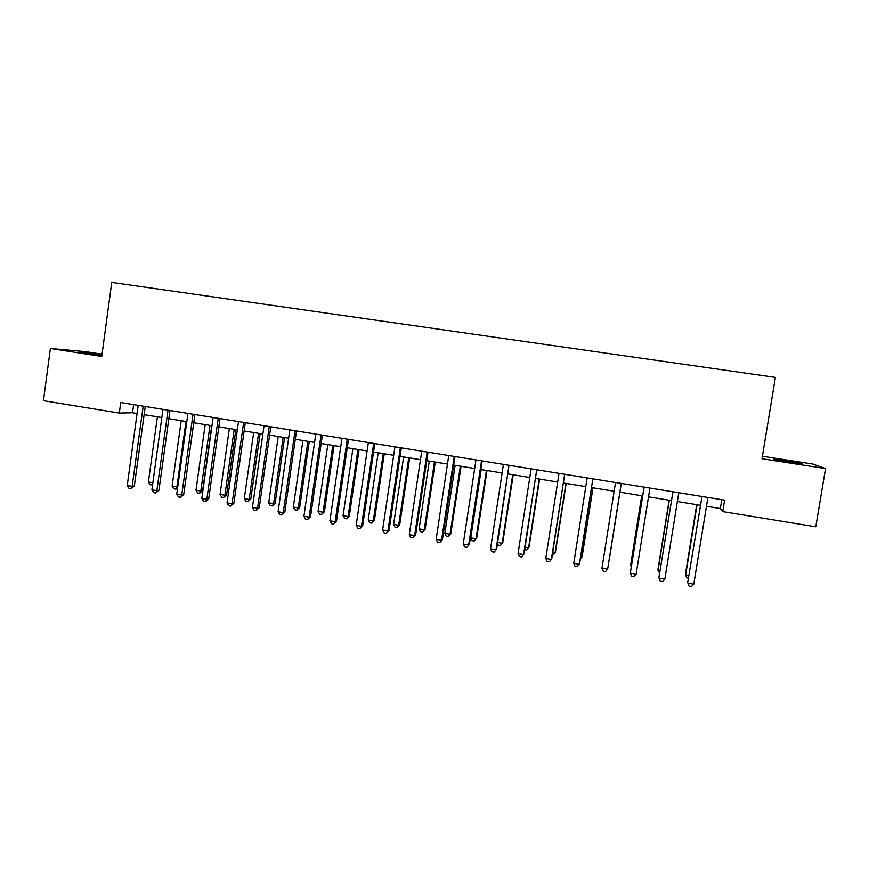 <?xml version="1.0" encoding="UTF-8"?>
<svg xmlns="http://www.w3.org/2000/svg" width="869" height="869" viewBox="0 0 869 869"><rect width="100%" height="100%" fill="white"/><g stroke="black" fill="none" stroke-linecap="round" stroke-linejoin="round"><path stroke-width="1.3" d="M101.955 354.9L80.545 352.227L101.879 355.454M789.747 462.156L802.239 463.568L786.13 460.722L773.703 459.332L789.747 462.156M102.053 354.194L85.727 351.663L50.38 348.491L43.45 400.685L119.314 413.068L132.544 412.764L137.096 413.514M50.38 348.491L101.749 356.442L111.753 282.392L775.398 377.407L762.004 458.734L825.55 468.576L812.873 464.057L762.417 456.258M706.454 506.269L720.347 508.528L722.747 511.613L724.627 500.131L120.748 402.532L119.314 413.068M825.55 468.576L815.795 526.81L722.747 511.613M144.135 414.654L161.873 417.544M168.847 418.684L186.846 421.617M193.744 422.736L212.003 425.712M218.836 426.831L237.356 429.84M244.124 430.948L262.905 434M269.607 435.097L288.66 438.204M295.297 439.279L314.611 442.43M321.172 443.494L340.767 446.688M347.263 447.752L367.131 450.989M373.561 452.032L393.711 455.313M400.055 456.344L420.498 459.679M426.766 460.7L447.492 464.079M453.694 465.089L474.713 468.51M480.839 469.51L502.152 472.986M508.191 473.963L529.818 477.494M535.771 478.461L557.702 482.034M563.579 482.99L585.815 486.607M591.604 487.552L614.166 491.235M619.869 492.158L642.647 495.873M648.48 496.818L671.324 500.544M677.342 501.522L700.24 505.258M721.791 499.675L720.347 508.528M133.663 404.617L132.544 412.764M701.978 496.872L687.727 582.371L702.011 496.481M693.777 584.24L691.474 586.608L689.15 586.195L687.966 583.229L693.777 584.24L707.92 497.437M696.721 504.683L685.435 574.257L685.652 575.039L688.824 575.593M697.057 504.737L685.652 575.039L686.803 577.885L688.4 578.167M672.91 492.18L658.952 577.364L672.932 491.778M664.818 579.199L662.58 581.557L660.288 581.155L659.06 578.189L664.818 579.199L678.798 492.723M644.081 487.509L630.427 572.389L644.103 487.118M636.108 574.192L633.935 576.549L631.644 576.147L630.394 573.192L636.108 574.192L649.925 488.063M621.281 483.425L607.627 569.228L601.956 568.239L615.513 482.501M621.226 483.598L607.627 569.228L605.508 571.585L603.249 571.194L601.956 568.239M669.119 500.186L657.963 569.51L658.061 570.26L660.038 570.607M669.326 500.218L658.061 570.26L659.625 573.171M641.735 495.721L630.698 564.785L631.502 565.654M641.822 495.732L630.677 565.513L631.285 566.968M609.05 561.037L619.977 492.18L609.05 561.037M592.864 478.841L579.384 564.296L573.757 563.318L587.151 477.917M592.777 479.221L579.645 563.546L577.32 566.664L575.082 566.262L573.757 563.318M580.698 556.855L581.926 557.072L582.165 556.388L592.973 487.781M580.394 558.843L581.926 557.072L592.843 487.759M564.698 474.289L551.37 559.419L545.786 558.441L559.017 473.366M564.6 474.67L551.761 558.691L549.36 561.776L547.133 561.385L545.786 558.441M552.803 552.021L555.139 552.434L555.497 551.772L566.175 483.414M552.402 554.552L553.216 554.694L555.139 552.434L565.925 483.37M536.749 469.771L523.572 554.574L518.043 553.607L531.111 468.858M536.651 470.151L524.094 553.868L521.628 556.931L519.423 556.54L518.043 553.607M525.126 547.231L528.558 547.828L529.025 547.188L539.584 479.08M524.735 549.751L526.69 550.088L528.558 547.828L539.225 479.025M509.028 465.284L496.014 549.762L490.529 548.806L503.433 464.383M508.93 465.665L496.655 549.089L494.124 552.119L491.93 551.739L490.529 548.806M496.655 549.089L494.124 552.119M497.665 542.473L502.173 543.255L502.76 542.636L513.21 474.778M502.76 542.636L500.359 545.526L502.173 543.255L512.721 474.702M500.359 545.526L498.263 545.156L497.502 543.559M481.524 460.842L468.663 545.004L463.22 544.048L475.984 459.951M481.437 461.222L482.143 460.939L469.434 544.342L466.827 547.351L464.654 546.97L463.22 544.048M469.434 544.342L466.827 547.351M481.198 469.564L470.792 537.824L476.006 538.726L476.701 538.128L487.02 470.52M476.701 538.128L474.235 540.985L476.006 538.726L486.434 470.422M474.235 540.985L472.149 540.627L470.792 537.824M454.248 456.431L441.539 540.268L436.14 539.334L448.752 455.541M454.15 456.812L454.987 456.551L442.419 539.638L439.757 542.625L437.607 542.245L436.14 539.334M442.419 539.638L439.757 542.625M455.139 465.328L444.852 533.327L450.023 534.229L450.837 533.653L461.048 466.284M450.837 533.653L448.306 536.488L450.023 534.229L460.342 466.175M448.306 536.488L446.242 536.13L444.852 533.327M427.19 452.065L414.632 535.576L409.277 534.641L421.737 451.174M427.092 452.434L428.048 452.206L415.632 534.978L412.905 537.933L410.765 537.553L409.277 534.641M415.632 534.978L412.905 537.933M429.286 461.113L419.119 528.873L424.246 529.764L425.169 529.21L435.26 462.08M425.169 529.21L422.584 532.024L424.246 529.764L434.446 461.95M422.584 532.024L420.531 531.665L419.119 528.873M400.337 447.72L387.932 530.926L382.621 530.003L394.928 446.851M400.251 448.089L401.315 447.883L389.051 530.34L386.26 533.273L384.131 532.903L382.621 530.003M389.051 530.34L386.26 533.273M403.629 456.931L393.581 524.442L398.665 525.332L399.697 524.8L409.668 457.92M399.697 524.8L397.046 527.592L398.665 525.332L408.745 457.767M397.046 527.592L395.015 527.233L393.581 524.442M373.703 443.418L361.45 526.31L356.171 525.387L368.347 442.549M373.616 443.787L374.8 443.592L362.677 525.745L359.82 528.656L357.713 528.287L356.171 525.387M362.677 525.745L359.82 528.656M378.167 452.782L368.228 520.053L373.279 520.933L374.409 520.422L384.272 453.781M374.409 520.422L371.704 523.192L373.279 520.933L383.251 453.607M371.704 523.192L369.694 522.834L368.228 520.053M347.285 439.149L335.162 521.726L329.938 520.813L341.962 438.291M347.198 439.518L348.491 439.345L336.509 521.194L335.162 521.726L333.598 524.072L331.513 523.714L329.938 520.813M336.509 521.194L333.598 524.072M352.901 448.665L343.07 515.697L348.089 516.566L349.316 516.077L359.071 449.675M349.316 516.077L346.557 518.826L348.089 516.566L357.941 449.49M346.557 518.826L344.558 518.478L343.07 515.697M321.074 434.913L309.092 517.185L303.911 516.273L315.795 434.055M322.388 435.119L310.548 516.664L309.092 517.185L307.572 519.532L305.497 519.162L303.911 516.273M310.548 516.664L307.572 519.532M327.819 444.58L318.097 511.374L323.072 512.232L324.409 511.765L334.054 445.601M324.409 511.765L321.595 514.491L323.072 512.232L332.816 445.395M321.595 514.491L319.607 514.144L318.097 511.374M295.058 430.709L283.229 512.677L278.08 511.776L289.822 429.862M294.982 431.067L296.492 430.937L284.793 512.178L283.229 512.677L281.752 515.013L279.699 514.654L278.08 511.776M284.793 512.178L281.752 515.013M302.923 440.529L293.309 507.083L298.252 507.93L299.686 507.485L309.223 441.55M299.686 507.485L296.818 510.19L298.252 507.93L307.887 441.333M296.818 510.19L294.852 509.842L293.309 507.083M269.26 426.538L257.561 508.202L252.455 507.311L264.057 425.691M269.173 426.896L270.802 426.788L259.234 507.724L257.561 508.202L256.138 510.537L254.096 510.19L252.455 507.311M259.234 507.724L256.138 510.537M278.221 436.499L268.717 502.814L273.616 503.672L275.147 503.238L284.587 437.541M275.147 503.238L272.225 505.921L273.616 503.672L283.142 437.303M272.225 505.921L270.27 505.584L268.717 502.814M243.657 422.399L232.088 503.759L227.026 502.869L238.497 421.563M243.57 422.758L245.297 422.66L233.87 503.303L232.088 503.759L230.719 506.095L228.688 505.747L227.026 502.869M233.87 503.303L230.719 506.095M253.694 432.501L244.298 498.589L249.164 499.436L250.793 499.023L260.124 433.555M250.793 499.023L247.817 501.685L249.164 499.436L258.582 433.305M247.817 501.685L245.873 501.348L244.298 498.589M218.249 418.293L206.822 499.349L201.793 498.48L213.122 417.468M218.162 418.652L219.998 418.576L208.701 498.925L206.822 499.349L205.497 501.695L203.487 501.337L201.793 498.48M208.701 498.925L205.497 501.695M229.351 428.536L220.063 494.396L224.897 495.232L226.613 494.83L235.847 429.601M226.613 494.83L223.594 497.481L224.897 495.232L234.206 429.329M223.594 497.481L221.66 497.144L220.063 494.396M193.037 414.22L181.74 494.982L176.744 494.113L187.954 413.394M192.951 414.578L194.895 414.513L183.717 494.57L181.74 494.982L180.459 497.318L178.471 496.97L176.744 494.113M183.717 494.57L180.459 497.318M205.193 424.604L196.003 490.225L200.793 491.05L202.618 490.681L211.743 425.669M202.618 490.681L199.544 493.299L200.793 491.05L210.005 425.386M199.544 493.299L197.621 492.973L196.003 490.225M168.021 410.168L156.855 490.637L151.901 489.779L162.97 409.353M167.934 410.526L169.976 410.494L158.94 490.257L156.855 490.637L155.616 492.984L153.639 492.636L151.901 489.779M158.94 490.257L155.616 492.984M181.208 420.694L172.116 486.086L176.885 486.912L185.988 421.476M177.634 487.759L176.429 489.008L173.767 488.823L172.116 486.086M175.668 489.16L176.885 486.912L177.776 486.749M143.189 406.16L132.164 486.336L127.243 485.478L138.193 405.356M143.113 406.518L145.253 406.496L134.337 485.967L132.164 486.336L130.969 488.671L129.003 488.324L127.243 485.478M134.337 485.967L130.969 488.671M157.398 416.816L148.414 481.98L152.868 482.751M152.564 484.935L150.076 484.717L148.414 481.98M152.77 483.512L151.966 485.043M320.987 435.282L322.388 435.13"/></g></svg>
